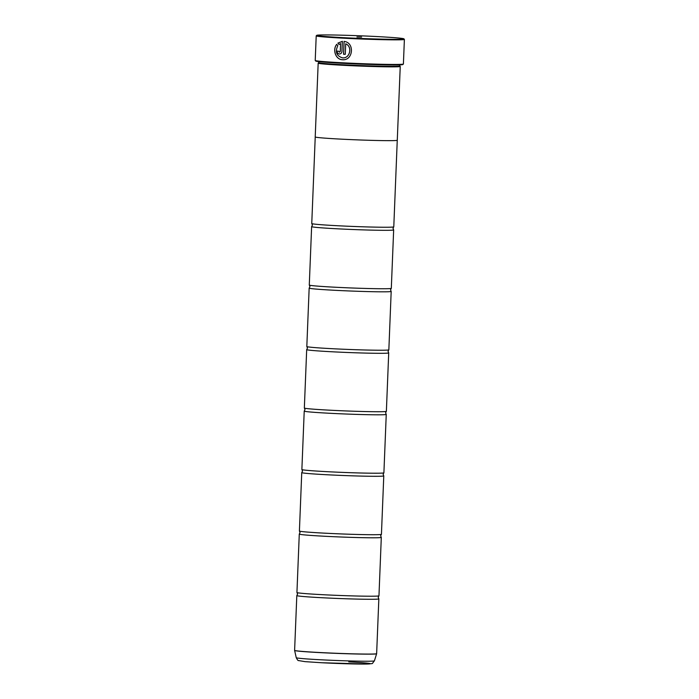 <?xml version="1.0" encoding="UTF-8"?>
<svg xmlns="http://www.w3.org/2000/svg" width="699" height="699" viewBox="0 0 699 699"><rect width="100%" height="100%" fill="white"/><g stroke="black" fill="none" stroke-linecap="round" stroke-linejoin="round"><path stroke-width="1.05" d="M397.259 140.272L393.782 226.834A41.049 1.241 -177.7 0 1 393.755 226.878L393.004 228.346L393.633 229.866A41.049 1.241 -177.7 0 1 393.659 229.91L391.309 288.329A41.049 1.241 -177.7 0 1 391.283 288.372L390.531 289.84L391.16 291.361A41.049 1.241 -177.7 0 1 391.187 291.404L388.845 349.823A41.049 1.241 -177.7 0 1 388.81 349.867L388.059 351.335L388.696 352.855A41.049 1.241 -177.7 0 1 388.714 352.899L386.372 411.318A41.049 1.241 -177.7 0 1 386.346 411.362L385.595 412.829L386.224 414.35A41.049 1.241 -177.7 0 1 386.25 414.393L383.9 472.812A41.049 1.241 -177.7 0 1 383.873 472.856L383.122 474.315L383.751 475.836A41.049 1.241 -177.7 0 1 383.777 475.888L381.436 534.307A41.049 1.241 -177.7 0 1 381.401 534.351L380.649 535.81L381.287 537.33A41.049 1.241 -177.7 0 1 381.305 537.382L378.963 595.793A41.049 1.241 -177.7 0 1 378.937 595.836L378.185 597.304L378.814 598.825A41.049 1.241 -177.7 0 1 378.841 598.868A41.049 1.241 -177.7 0 1 321.994 597.732A41.049 1.241 -177.7 0 1 296.813 595.574A41.049 1.241 -177.7 0 1 296.839 595.531L297.591 594.071L296.961 592.551A41.049 1.241 -177.7 0 1 296.935 592.499L299.277 534.08A41.049 1.241 -177.7 0 1 299.312 534.036L300.063 532.577L299.425 531.057A41.049 1.241 -177.7 0 1 299.408 531.013L301.75 472.594A41.049 1.241 -177.7 0 1 301.776 472.55L302.527 471.082L301.898 469.562A41.049 1.241 -177.7 0 1 301.872 469.518L304.222 411.099A41.049 1.241 -177.7 0 1 304.248 411.056L305 409.588L304.371 408.067A41.049 1.241 -177.7 0 1 304.345 408.024L306.686 349.605A41.049 1.241 -177.7 0 1 306.721 349.561L307.473 348.093L306.835 346.573A41.049 1.241 -177.7 0 1 306.817 346.529L309.159 288.11A41.049 1.241 -177.7 0 1 309.185 288.067L309.937 286.599L309.308 285.078A41.049 1.241 -177.7 0 1 309.281 285.035L311.632 226.616A41.049 1.241 -177.7 0 1 311.658 226.572L312.409 225.113L311.78 223.593A41.049 1.241 -177.7 0 1 311.754 223.54L315.232 136.978M381.305 537.382A41.049 1.241 -177.7 0 1 324.458 536.247A41.049 1.241 -177.7 0 1 299.277 534.08M383.777 475.888A41.049 1.241 -177.7 0 1 326.931 474.752A41.049 1.241 -177.7 0 1 301.75 472.594M386.25 414.393A41.049 1.241 -177.7 0 1 329.404 413.258A41.049 1.241 -177.7 0 1 304.222 411.099M388.714 352.899A41.049 1.241 -177.7 0 1 331.868 351.763A41.049 1.241 -177.7 0 1 306.686 349.605M391.187 291.404A41.049 1.241 -177.7 0 1 334.34 290.268A41.049 1.241 -177.7 0 1 309.159 288.11M393.659 229.91A41.049 1.241 -177.7 0 1 336.813 228.774A41.049 1.241 -177.7 0 1 311.632 226.616M343.122 59.721L342.458 59.703C353.222 60.83 354.935 42.49 344.065 41.407L343.55 54.234A44.124 1.337 2.3 0 0 345.28 54.321L345.699 43.827C352.785 46.676 349.884 58.699 342.554 57.868L342.493 57.868C336.516 55.92 334.961 51.875 337.809 45.715L336.726 44.343C332.322 49.594 335.599 59.677 342.414 59.703L342.475 59.712C335.642 59.668 332.366 49.612 336.769 44.343M342.475 59.712L343.148 59.712M339.356 54.006C340.867 53.937 341.732 53.063 341.96 51.385L342.37 41.32L337.905 43.102L339.006 44.483L340.605 43.556L340.291 51.298L339.434 52.172L338.657 51.21A44.124 1.337 -177.7 0 1 337.049 51.114C337.119 52.801 337.888 53.771 339.356 54.006L339.557 54.015M339.565 54.015L339.399 54.006C337.923 53.771 337.154 52.801 337.084 51.114M343.497 37.667A43.609 1.319 2.3 0 0 403.882 38.829A43.609 1.319 2.3 0 0 377.145 36.575A43.609 1.319 2.3 0 0 316.761 35.334A43.609 1.319 2.3 0 0 343.497 37.667M403.882 38.829L404.372 39.362A44.124 1.337 -177.7 0 1 404.389 39.406A44.124 1.337 -177.7 0 1 343.279 38.183A44.124 1.337 -177.7 0 1 316.21 35.867A44.124 1.337 -177.7 0 1 316.228 35.824L316.761 35.334M361.628 37.082L356.936 36.986L361.628 37.082M403.384 64.046L402.851 64.535A43.609 1.319 -177.7 0 1 342.466 63.286A43.609 1.319 -177.7 0 1 315.73 61.031L315.24 60.507A44.124 1.337 2.3 0 0 342.292 62.779A44.124 1.337 2.3 0 0 403.384 64.046A44.124 1.337 2.3 0 0 403.402 64.002L404.389 39.406M343.122 57.877L342.554 57.868M399.793 64.858L399.749 65.907A40.551 1.232 -177.7 0 1 343.593 64.789A40.551 1.232 -177.7 0 1 318.709 62.657L318.202 63.111A41.066 1.241 -177.7 0 0 318.176 63.146A41.066 1.241 -177.7 0 0 343.375 65.304A41.066 1.241 -177.7 0 0 400.239 66.44A41.066 1.241 -177.7 0 0 400.221 66.405L399.749 65.889M378.937 595.836A41.049 1.241 -177.7 0 1 322.117 594.666A41.049 1.241 -177.7 0 1 296.961 592.551M318.176 63.146L315.214 136.943A41.066 1.241 2.3 0 0 340.404 139.101A41.066 1.241 2.3 0 0 397.277 140.237L400.239 66.44M381.401 534.351A41.049 1.241 -177.7 0 1 324.589 533.171A41.049 1.241 -177.7 0 1 299.425 531.057M383.873 472.856A41.049 1.241 -177.7 0 1 327.053 471.676A41.049 1.241 -177.7 0 1 301.898 469.562M386.346 411.362A41.049 1.241 -177.7 0 1 329.526 410.182A41.049 1.241 -177.7 0 1 304.371 408.067M388.81 349.867A41.049 1.241 -177.7 0 1 331.999 348.687A41.049 1.241 -177.7 0 1 306.835 346.573M391.283 288.372A41.049 1.241 -177.7 0 1 334.463 287.193A41.049 1.241 -177.7 0 1 309.308 285.078M393.755 226.878A41.049 1.241 -177.7 0 1 336.935 225.698A41.049 1.241 -177.7 0 1 311.78 223.593M316.21 35.867L315.223 60.464A44.124 1.337 2.3 0 0 315.24 60.507M339.539 52.172L340.334 51.298L340.605 43.556M339.041 44.483L337.949 43.102L342.405 41.32M345.28 54.321A44.124 1.337 -177.7 0 1 343.593 54.234L343.55 54.234M343.593 54.234L344.109 41.416M342.589 57.868C349.911 58.699 352.829 46.684 345.743 43.827L345.699 43.827M296.813 595.574L294.611 650.367A41.049 1.241 2.3 0 0 319.793 652.525A41.049 1.241 2.3 0 0 376.639 653.661L376.621 653.748A41.04 1.241 -177.7 0 1 319.793 652.604A41.04 1.241 -177.7 0 1 294.62 650.454L296.254 657.707A39.109 1.188 2.3 0 0 320.247 659.751A39.109 1.188 2.3 0 0 374.411 660.843C371.038 664.67 374.533 663.124 367.228 664.041L321.601 662.739L305 661.638L298.543 660.564C298.141 660.826 297.381 659.873 296.254 657.707M348.766 661.866A35.151 1.066 -177.7 0 1 367.604 664.015A35.151 1.066 -177.7 0 1 321.654 662.739M376.639 653.661L378.841 598.868M374.411 660.843L376.621 653.748M318.753 61.599L318.709 62.657"/></g></svg>
